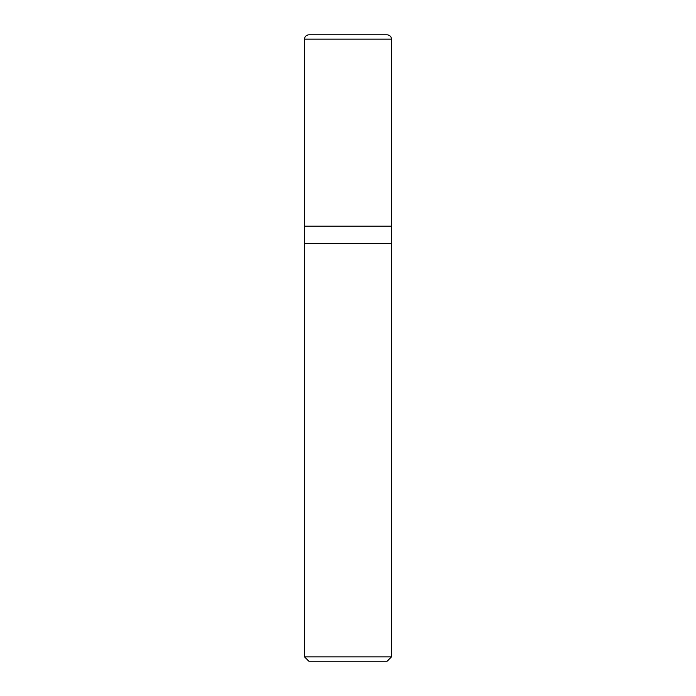 <?xml version="1.0" encoding="UTF-8"?>
<svg xmlns="http://www.w3.org/2000/svg" width="696" height="696" viewBox="0 0 696 696"><rect width="100%" height="100%" fill="white"/><g stroke="black" fill="none" stroke-linecap="round" stroke-linejoin="round"><path stroke-width="1.04" d="M304.5 226.2L391.5 226.2L391.5 39.15C391.239 36.505 389.795 35.061 387.15 34.8L308.85 34.8C306.205 35.061 304.761 36.505 304.5 39.15L304.5 226.2L304.5 39.15C304.761 36.505 306.205 35.061 308.85 34.8L387.15 34.8C389.795 35.061 391.239 36.505 391.5 39.15L304.5 39.15L391.5 39.15L391.5 226.2L304.5 226.2L304.5 656.85L308.85 661.2L387.15 661.2L391.5 656.85L391.5 226.2L391.5 243.6L304.5 243.6L304.5 226.2M304.5 243.6L391.5 243.6L391.5 656.85L304.5 656.85L304.5 243.6M304.5 656.85L391.5 656.85L387.15 661.2L308.85 661.2L304.5 656.85"/></g></svg>
